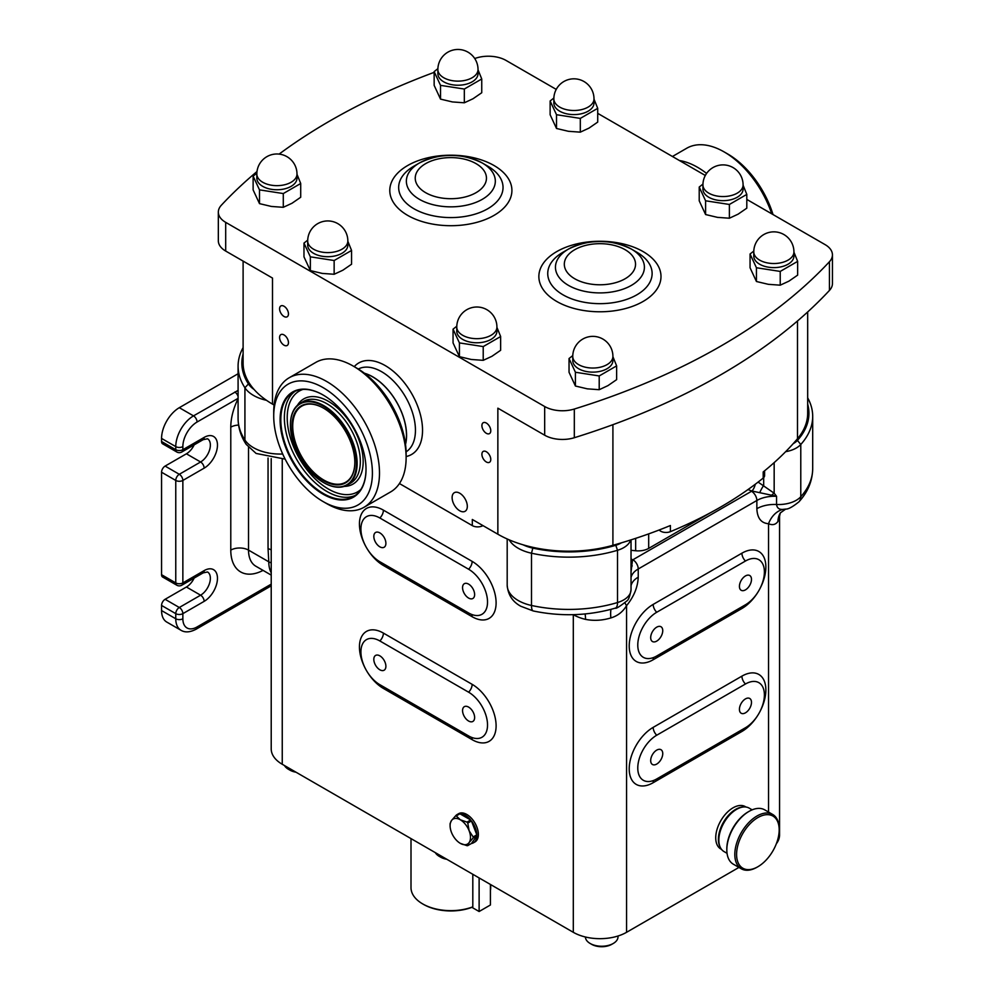 <?xml version="1.0" encoding="UTF-8"?>
<svg xmlns="http://www.w3.org/2000/svg" width="994" height="994" viewBox="0 0 994 994"><rect width="100%" height="100%" fill="white"/><g stroke="black" fill="none" stroke-linecap="round" stroke-linejoin="round"><path stroke-width="1.49" d="M379.857 546.837A8.536 4.933 -120 0 0 384.119 547.259A8.536 4.933 -120 0 0 385.436 540.413A8.536 4.933 -120 0 0 379.857 532.896A8.536 4.933 -120 0 0 375.595 532.473A8.536 4.933 -120 0 0 374.278 539.307A8.536 4.933 -120 0 0 379.857 546.837M468.596 598.065A8.536 4.933 -120 0 0 472.858 598.487A8.536 4.933 -120 0 0 474.175 591.654A8.536 4.933 -120 0 0 468.596 584.124A8.536 4.933 -120 0 0 464.322 583.702A8.536 4.933 -120 0 0 463.018 590.548A8.536 4.933 -120 0 0 468.596 598.065M379.857 669.794A8.536 4.933 -120 0 0 384.119 670.217A8.536 4.933 -120 0 0 385.436 663.371A8.536 4.933 -120 0 0 379.857 655.854A8.536 4.933 -120 0 0 375.595 655.431A8.536 4.933 -120 0 0 374.278 662.277A8.536 4.933 -120 0 0 379.857 669.794M468.596 721.023A8.536 4.933 -120 0 0 472.858 721.445A8.536 4.933 -120 0 0 474.175 714.611A8.536 4.933 -120 0 0 468.596 707.094A8.536 4.933 -120 0 0 464.322 706.672A8.536 4.933 -120 0 0 463.018 713.506A8.536 4.933 -120 0 0 468.596 721.023M745.463 589.864A8.536 4.933 120 0 0 751.029 582.347A8.536 4.933 120 0 0 749.724 575.514A8.536 4.933 120 0 0 745.463 575.936A8.536 4.933 120 0 0 739.884 583.453A8.536 4.933 120 0 0 741.189 590.287A8.536 4.933 120 0 0 745.463 589.864M656.723 641.105A8.536 4.933 120 0 0 662.29 633.576A8.536 4.933 120 0 0 660.985 626.742A8.536 4.933 120 0 0 656.723 627.164A8.536 4.933 120 0 0 651.145 634.681A8.536 4.933 120 0 0 652.449 641.528A8.536 4.933 120 0 0 656.723 641.105M656.723 764.063A8.536 4.933 120 0 0 662.29 756.546A8.536 4.933 120 0 0 660.985 749.7A8.536 4.933 120 0 0 656.723 750.122A8.536 4.933 120 0 0 651.145 757.639A8.536 4.933 120 0 0 652.449 764.485A8.536 4.933 120 0 0 656.723 764.063M745.463 712.822A8.536 4.933 120 0 0 751.029 705.305A8.536 4.933 120 0 0 749.724 698.471A8.536 4.933 120 0 0 745.463 698.894A8.536 4.933 120 0 0 739.884 706.411A8.536 4.933 120 0 0 741.189 713.245A8.536 4.933 120 0 0 745.463 712.822M284.023 316.49A6.275 3.628 -120 0 0 287.154 316.8A6.275 3.628 -120 0 0 288.123 311.768A6.275 3.628 -120 0 0 284.023 306.239A6.275 3.628 -120 0 0 280.88 305.928A6.275 3.628 -120 0 0 279.923 310.96A6.275 3.628 -120 0 0 284.023 316.49M284.023 345.179A6.275 3.628 -120 0 0 287.154 345.49A6.275 3.628 -120 0 0 288.123 340.457A6.275 3.628 -120 0 0 284.023 334.928A6.275 3.628 -120 0 0 280.88 334.618A6.275 3.628 -120 0 0 279.923 339.65A6.275 3.628 -120 0 0 284.023 345.179M486.339 433.297A6.275 3.628 -120 0 0 489.483 433.608A6.275 3.628 -120 0 0 490.44 428.576A6.275 3.628 -120 0 0 486.339 423.046A6.275 3.628 -120 0 0 483.208 422.736A6.275 3.628 -120 0 0 482.239 427.768A6.275 3.628 -120 0 0 486.339 433.297M486.339 461.986A6.275 3.628 -120 0 0 489.483 462.297A6.275 3.628 -120 0 0 490.44 457.265A6.275 3.628 -120 0 0 486.339 451.736A6.275 3.628 -120 0 0 483.208 451.425A6.275 3.628 -120 0 0 482.239 456.457A6.275 3.628 -120 0 0 486.339 461.986M459.725 510.767A10.748 6.212 -120 0 0 465.093 511.289A10.748 6.212 -120 0 0 466.745 502.678A10.748 6.212 -120 0 0 459.725 493.21A10.748 6.212 -120 0 0 454.345 492.676A10.748 6.212 -120 0 0 452.692 501.287A10.748 6.212 -120 0 0 459.725 510.767M490.415 890.363A39.847 22.999 0 0 0 490.688 887.642L490.688 884.61M423.556 904.416L422.674 903.906A39.847 22.999 0 0 0 472.809 906.839L471.901 907.336A38.592 22.278 180 0 1 423.556 904.416L422.674 903.906A39.847 22.999 0 0 1 411.007 887.642L411.007 838.601M718.836 840.092L718.836 839.073A23.844 13.767 -60 0 1 735.697 809.861L736.591 809.352A25.098 14.488 120 0 0 718.836 840.092A25.098 14.488 120 0 0 724.042 851.585L727.049 853.324M726.825 849.82L726.825 848.801A30.118 17.395 -60 0 1 748.122 811.912L749.004 811.402A31.373 18.116 120 0 0 726.825 849.82A31.373 18.116 120 0 0 733.323 864.184L741.313 868.793A31.373 18.116 -60 0 1 736.504 843.657A31.373 18.116 -60 0 1 756.993 816.012A31.373 18.116 -60 0 1 772.686 814.459A31.373 18.116 -60 0 1 779.184 828.822L779.184 829.841A30.118 17.395 120 0 0 757.888 817.553A30.118 17.395 120 0 0 736.591 854.442A30.118 17.395 120 0 0 757.888 866.731L756.993 867.24A31.373 18.116 -60 0 1 741.313 868.793M720.178 847.124A24.477 14.127 -60 0 1 721.818 825.405A24.477 14.127 -60 0 1 738.592 807.96A24.477 14.127 -60 0 1 743.35 806.991M721.557 849.423L720.799 848.988A24.477 14.127 -60 0 1 717.656 827.505A24.477 14.127 -60 0 1 735.933 806.432A24.477 14.127 -60 0 1 745.276 806.606L746.034 807.041M473.442 842.813A16.314 9.418 -120 0 0 476.822 835.842L471.442 843.496A16.314 9.418 -120 0 0 473.442 842.813L474.983 841.93A16.314 9.418 -120 0 0 477.48 828.847A16.314 9.418 -120 0 0 466.82 814.471A16.314 9.418 -120 0 0 458.669 813.664L457.128 814.546A16.314 9.418 -120 0 0 455.525 815.95A16.314 9.418 60 0 1 456.246 815.9L460.297 819.777A14.438 8.337 -120 0 0 451.462 820.572A14.438 8.337 -120 0 0 450.096 825.666A14.438 8.337 -120 0 0 451.462 832.351A14.438 8.337 -120 0 0 460.297 843.347A14.438 8.337 -120 0 0 469.131 842.552A14.438 8.337 -120 0 0 469.131 830.773A14.438 8.337 -120 0 0 460.297 819.777L467.006 822.113A16.314 9.418 60 0 1 467.776 823.069L469.131 830.773L473.156 836.936A16.314 9.418 60 0 1 473.156 837.954L469.131 842.552L467.776 845.608A16.314 9.418 60 0 1 467.006 845.683L460.297 843.347M459.911 813.788L470.671 820A16.314 9.418 -120 0 0 465.291 815.353A16.314 9.418 -120 0 0 459.911 813.788L456.246 815.9M470.671 820L467.006 822.113M471.442 820.957L476.822 834.823A16.314 9.418 -120 0 0 471.442 820.957L467.776 823.069M476.822 834.823L473.156 836.936M476.822 835.842L473.156 837.954M471.442 843.496L467.776 845.608M446.828 859.288A14.301 8.263 180 0 1 440.727 857.201L439.311 856.381A16.314 9.418 180 0 1 435.347 852.666M618.019 936L618.019 936.82A16.314 9.418 180 0 1 613.236 943.48L611.819 944.3A14.301 8.263 180 0 1 591.592 944.3L590.163 943.48A16.314 9.418 180 0 1 585.391 936.994M295.976 772.201A14.301 8.263 180 0 1 289.875 770.114L288.459 769.294A16.314 9.418 180 0 1 284.495 765.566M294.907 771.58A16.314 9.418 180 0 1 288.459 769.294M594.002 103.003A20.079 11.593 180 0 1 579.129 114.198A20.079 11.593 180 0 1 553.844 103.003L553.844 98.903A20.079 11.593 180 0 0 554.528 101.897A20.079 11.593 180 0 0 579.129 110.098A20.079 11.593 180 0 0 594.002 98.903L594.002 103.003M553.869 98.033L550.129 100.978L556.503 114.708L580.31 118.398L597.717 108.334L594.002 99.164M597.717 108.334L597.717 122.088L589.02 128.102L580.31 132.152L568.406 131.295L556.503 128.475L550.129 114.732L550.129 100.978M743.09 189.071A20.079 11.593 180 0 1 728.204 200.266A20.079 11.593 180 0 1 702.932 189.071L702.932 184.971A20.079 11.593 180 0 0 703.615 187.965A20.079 11.593 180 0 0 728.204 196.166A20.079 11.593 180 0 0 743.09 184.971L743.09 189.071M702.944 184.101L699.217 187.046L705.591 200.788L729.385 204.466L746.805 194.402L743.09 185.232M746.805 194.402L746.805 208.168L738.095 214.17L729.385 218.22L717.482 217.363L705.591 214.542L699.217 200.8L699.217 187.046M347.85 245.12A20.079 11.593 180 0 1 332.965 256.315A20.079 11.593 180 0 1 307.693 245.12L307.693 241.02A20.079 11.593 180 0 0 308.376 244.015A20.079 11.593 180 0 0 332.965 252.215A20.079 11.593 180 0 0 347.85 241.02L347.85 245.12M307.705 240.15L303.978 243.095L310.352 256.825L334.146 260.515L351.565 250.451L347.85 241.281M351.565 250.451L351.565 264.218L342.855 270.219L334.146 274.269L322.242 273.412L310.352 270.592L303.978 256.85L303.978 243.095M496.925 331.188A20.079 11.593 180 0 1 482.04 342.383A20.079 11.593 180 0 1 456.768 331.188L456.768 327.088A20.079 11.593 180 0 0 457.451 330.095A20.079 11.593 180 0 0 482.04 338.283A20.079 11.593 180 0 0 496.925 327.088L496.925 331.188M456.793 326.218L453.053 329.163L459.427 342.905L483.221 346.583L500.641 336.531L496.925 327.349M500.641 336.531L500.641 350.286L491.931 356.299L483.221 360.337L471.33 359.48L459.427 356.66L453.053 342.918L453.053 329.163M612.913 360.549A20.079 11.593 180 0 1 598.028 371.744A20.079 11.593 180 0 1 572.755 360.549L572.755 356.448A20.079 11.593 180 0 0 573.439 359.443A20.079 11.593 180 0 0 598.028 367.643A20.079 11.593 180 0 0 612.913 356.448L612.913 360.549M572.768 355.579L569.04 358.523L575.414 372.253L599.208 375.943L616.628 365.879L612.913 356.709M616.628 365.879L616.628 379.646L607.918 385.647L599.208 389.698L587.305 388.84L575.414 386.02L569.04 372.278L569.04 358.523M296.995 178.162A20.079 11.593 180 0 1 282.122 189.357A20.079 11.593 180 0 1 256.837 178.162L256.837 174.062A20.079 11.593 180 0 0 257.521 177.056A20.079 11.593 180 0 0 282.122 185.257A20.079 11.593 180 0 0 296.995 174.062L296.995 178.162M256.862 173.192L253.122 176.137L259.496 189.866L283.29 193.557L300.71 183.492L296.995 174.323M300.71 183.492L300.71 197.247L292 203.261L283.29 207.311L271.399 206.454L259.496 203.633L253.122 189.891L253.122 176.137M478.027 73.643A20.079 11.593 180 0 1 463.142 84.838A20.079 11.593 180 0 1 437.869 73.643L437.869 69.543A20.079 11.593 180 0 0 438.553 72.55A20.079 11.593 180 0 0 463.142 80.738A20.079 11.593 180 0 0 478.027 69.543L478.027 73.643M437.882 68.673L434.154 71.618L440.528 85.36L464.322 89.038L481.742 78.973L478.027 69.804M481.742 78.973L481.742 92.74L473.032 98.741L464.322 102.792L452.419 101.935L440.528 99.114L434.154 85.372L434.154 71.618M793.933 256.03A20.079 11.593 180 0 1 779.048 267.224A20.079 11.593 180 0 1 753.775 256.03L753.775 251.929A20.079 11.593 180 0 0 754.458 254.936A20.079 11.593 180 0 0 779.048 263.124A20.079 11.593 180 0 0 793.933 251.929L793.933 256.03M753.8 251.06L750.06 254.004L756.434 267.746L780.228 271.424L797.648 261.372L793.933 252.203M797.648 261.372L797.648 275.127L788.938 281.14L780.228 285.179L768.337 284.321L756.434 281.501L750.06 267.759L750.06 254.004M631.376 249.072L636.831 252.215A52.185 30.131 0 0 1 636.831 294.833A52.185 30.131 0 0 1 563.026 294.833A52.185 30.131 0 0 1 563.026 252.215L568.481 249.072A44.481 25.682 180 0 1 631.376 249.072L631.376 249.072A44.481 25.682 180 0 1 631.376 285.39A44.481 25.682 180 0 1 568.481 285.39A44.481 25.682 180 0 1 568.481 249.072C589.442 238.833 610.415 238.833 631.376 249.072L636.831 252.215M482.301 163.004L487.756 166.147A52.185 30.131 0 0 1 487.756 208.752A52.185 30.131 0 0 1 413.939 208.752A52.185 30.131 0 0 1 413.939 166.147L419.393 163.004A44.481 25.682 180 0 1 482.301 163.004L482.301 163.004A44.481 25.682 180 0 1 482.301 199.322A44.481 25.682 180 0 1 419.393 199.322A44.481 25.682 180 0 1 419.393 163.004C440.367 152.753 461.328 152.753 482.301 163.004L487.756 166.147M764.597 470.796L764.597 475.554A7.53 4.349 180 0 1 763.193 478.077A401.588 231.85 180 0 1 670.403 531.653A7.53 4.349 180 0 1 660.687 531.194A7.53 4.349 180 0 1 659.892 530.647L659.892 529.715M364.438 373.235A47.811 27.608 60 0 1 372.762 376.838A47.811 27.608 60 0 1 405.527 444.405M266.504 400.321A37.648 21.731 180 0 1 253.507 395.426A37.648 21.731 180 0 1 244.922 387.759A105.414 60.858 180 0 1 238.088 366.202A105.414 60.858 180 0 1 243.108 347.639M630.643 539.99A25.098 14.488 180 0 1 617.522 550.278A105.414 60.858 180 0 1 531.492 553.211A37.648 21.731 180 0 1 518.209 548.253A37.648 21.731 180 0 1 509.164 539.841M482.96 525.615A7.53 4.349 180 0 1 472.312 525.615L472.312 519.464L497.857 534.213A100.394 57.963 0 0 0 523.117 544.824A33.883 19.557 0 0 0 532.834 548.104A101.649 58.683 0 0 0 615.783 545.284A21.334 12.313 0 0 0 621.399 542.836A401.588 231.85 0 0 0 670.403 525.515L670.403 531.653M637.775 645.069A26.788 15.469 120 0 0 647.106 658.525A26.788 15.469 120 0 0 656.723 656.003L745.463 604.774A26.788 15.469 120 0 0 761.901 584.248A26.788 15.469 120 0 0 761.777 562.368A26.788 15.469 120 0 0 745.463 561.026L656.723 612.267A26.788 15.469 120 0 0 637.775 645.069M637.775 768.027A26.788 15.469 120 0 0 647.106 781.483A26.788 15.469 120 0 0 656.723 778.961L745.463 727.732A26.788 15.469 120 0 0 761.901 707.219A26.788 15.469 120 0 0 761.777 685.338A26.788 15.469 120 0 0 745.463 683.996L656.723 735.225A26.788 15.469 120 0 0 637.775 768.027M274.095 405.03L272.505 404.111A100.394 57.963 180 0 1 254.129 389.524A100.394 57.963 180 0 1 243.108 363.121L243.108 261.099M472.312 525.615L399.439 483.544M659.097 530.013A112.943 65.206 180 0 1 659.892 530.647M497.857 534.213L497.857 408.174L544.675 435.21A25.098 14.488 0 0 0 574.321 437.72A627.475 362.276 0 0 0 720.613 374.887A627.475 362.276 0 0 0 829.443 290.434A25.098 14.488 0 0 0 832.438 283.563L832.438 254.874A25.098 14.488 180 0 1 829.443 261.733A627.475 362.276 180 0 1 574.321 409.031A25.098 14.488 180 0 1 544.675 406.521L225.688 222.358A25.098 14.488 180 0 1 218.332 212.107A25.098 14.488 180 0 1 221.339 205.236A627.475 362.276 180 0 1 256.999 171.527M218.332 212.107L218.332 240.797A25.098 14.488 0 0 0 225.688 251.047L272.505 278.072L272.505 404.111M474.71 58.484A627.475 362.276 180 0 1 476.461 57.95A25.098 14.488 180 0 1 506.095 60.46L556.242 89.398M597.717 113.353L705.318 175.478M746.805 199.421L825.095 244.623A25.098 14.488 180 0 1 832.438 254.874M271.213 458.632L271.213 748.892A37.648 21.731 0 0 0 282.246 764.262L573.302 932.31A37.648 21.731 0 0 0 626.555 932.31L738.927 867.427M776.339 843.769A37.648 21.731 0 0 0 779.557 834.972L779.557 516.358L777.942 521.465C775.618 524.695 772.487 525.453 768.536 523.714C761.18 523.167 757.291 518.172 756.856 508.692L756.856 500.491L638.235 568.978L638.235 577.179C637.8 587.131 633.911 596.636 626.555 605.681C622.865 611.832 617.622 615.92 610.85 617.933C602.302 620.517 593.853 621.001 585.516 619.374A25.098 7.853 103.5 0 0 585.093 613.957M279.128 154.095A627.475 362.276 180 0 1 434.154 72.351M730.466 501.187L731.845 500.392A14.811 8.548 0 0 0 733.299 499.41M631.028 550.303L635.651 550.763A14.811 8.548 0 0 0 648.684 548.39L710.412 512.755M379.857 684.692L468.596 735.933A26.788 15.469 -120 0 0 478.213 738.455A26.788 15.469 -120 0 0 486.861 718.848A26.788 15.469 -120 0 0 468.596 692.184L379.857 640.956A26.788 15.469 -120 0 0 363.543 642.298A26.788 15.469 -120 0 0 363.406 664.178A26.788 15.469 -120 0 0 379.857 684.692M379.857 561.734L468.596 612.963A26.788 15.469 -120 0 0 478.213 615.485A26.788 15.469 -120 0 0 486.861 595.891A26.788 15.469 -120 0 0 468.596 569.227L379.857 517.998A26.788 15.469 -120 0 0 363.543 519.34A26.788 15.469 -120 0 0 363.406 541.221A26.788 15.469 -120 0 0 379.857 561.734M807.675 397.824A105.414 60.858 180 0 1 812.694 416.374A105.414 60.858 180 0 1 800.779 444.48A25.098 14.488 180 0 1 785.645 451.686M758.111 482.09L774.164 493.21L776.562 496.292L751.961 491.024A32.628 18.836 180 0 1 748.06 489.52M631.028 560.33A7.53 5.355 135.6 0 0 632.482 560.007A32.628 18.836 180 0 1 632.905 559.759L751.526 491.272A7.53 4.349 60 0 1 756.856 500.491A25.098 14.488 0 0 1 776.562 496.292L776.562 504.492C777.022 507.971 779.085 509.611 782.763 509.413L785.695 509.077C788.242 509.301 792.665 506.878 798.965 501.796C807.886 491.98 812.458 480.922 812.694 468.634A105.414 60.858 0 0 1 800.779 496.739A12.549 9.083 42 0 1 798.965 501.796M626.555 932.31L626.555 605.681A25.098 5.691 39.5 0 1 625.002 602.836M610.85 617.933A25.098 4.871 76.6 0 1 611.037 609.359M777.942 521.465A25.098 20.613 30.5 0 1 780.327 512.929L779.557 516.358M768.536 812.061L768.536 523.714A25.098 19.694 93.4 0 1 782.763 509.413M631.028 558.678A32.628 18.836 180 0 1 632.482 560.007L631.028 572.184M755.278 484.252A7.53 3.032 -71.9 0 1 751.961 491.024A32.628 18.836 180 0 0 751.526 491.272M763.678 477.629L763.678 485.445A7.53 1.093 -61.5 0 0 759.901 492.229M774.164 462.62L774.164 493.21A7.53 2.497 -44.6 0 0 772.139 494.739M631.028 565.685A7.53 3.305 170.2 0 0 632.221 565.934M243.108 353.926A101.649 58.683 0 0 0 248.438 383.92A33.883 19.557 0 0 0 254.129 389.524M807.675 311.967L807.675 413.305A100.394 57.963 180 0 1 797.486 438.739A401.588 231.85 180 0 1 793.212 443.647A21.334 12.313 0 0 0 797.436 440.404A101.649 58.683 0 0 0 807.675 404.111M523.117 544.824A100.394 57.963 0 0 0 612.913 545.308A401.588 231.85 0 0 0 621.399 542.836M793.212 443.647A401.588 231.85 180 0 1 763.193 471.939L763.193 478.077M161.562 441.498L175.764 449.698A5.02 2.895 -60 0 0 176.795 451.997L162.594 443.796A5.02 2.895 -60 0 1 161.562 441.498L161.562 438.429A25.098 14.488 -60 0 1 179.305 407.689L238.088 373.744M179.305 407.689L193.507 415.877L238.088 390.393M238.088 398.346L197.06 422.028A20.079 11.593 120 0 0 182.859 446.617L182.859 449.698L204.155 437.397A18.824 10.872 -60 0 1 217.462 445.088A18.824 10.872 -60 0 1 204.155 468.137L182.859 480.437L182.859 582.906L204.155 570.606A18.824 10.872 -60 0 1 217.462 578.297A18.824 10.872 -60 0 1 204.155 601.345L182.859 613.646L182.859 618.765A20.079 11.593 120 0 0 197.06 626.966A5.02 2.895 -120 0 1 196.017 629.264C189.966 632.383 184.946 632.706 180.958 630.258L166.756 622.058A25.098 14.488 -60 0 1 161.562 610.564L161.562 605.445A5.02 2.895 -60 0 1 165.103 599.295L186.412 587.007A13.804 7.964 120 0 0 194.178 578.061M161.562 574.706L175.764 582.906A5.02 2.895 -60 0 0 176.795 585.205L162.594 577.005A5.02 2.895 -60 0 1 161.562 574.706L161.562 472.237A5.02 2.895 -60 0 1 165.103 466.087L186.412 453.798A13.804 7.964 120 0 0 194.178 444.852M271.213 572.78A35.138 20.29 -60 0 1 268.79 561.809L268.045 548.427L268.045 458.01M271.213 549.757A12.549 7.244 180 0 1 268.045 548.427M234.808 392.034A5.02 2.895 60 0 1 238.088 396.469M472.809 874.285L472.809 906.839M756.434 267.746L756.434 281.501M780.228 271.424L780.228 285.179M440.528 85.36L440.528 99.114M464.322 89.038L464.322 102.792M259.496 189.866L259.496 203.633M283.29 193.557L283.29 207.311M575.414 372.253L575.414 386.02M599.208 375.943L599.208 389.698M459.427 342.905L459.427 356.66M483.221 346.583L483.221 360.337M310.352 256.825L310.352 270.592M334.146 260.515L334.146 274.269M705.591 200.788L705.591 214.542M729.385 204.466L729.385 218.22M556.503 114.708L556.503 128.475M580.31 118.398L580.31 132.152M613.236 943.48A16.314 9.418 180 0 1 590.163 943.48L591.592 944.3M445.759 858.679A16.314 9.418 180 0 1 439.311 856.381L440.727 857.201M450.096 824.647A16.314 9.418 60 0 1 450.096 824.138A16.314 9.418 60 0 1 450.096 823.628L451.462 820.572L455.476 815.975L459.141 813.862A16.314 9.418 -120 0 0 457.128 814.546M756.993 867.24L757.888 866.731A30.118 17.395 120 0 0 779.184 829.841M772.686 814.459L764.697 809.849A31.373 18.116 120 0 0 749.004 811.402L748.122 811.912M752.147 809.849L749.141 808.11A25.098 14.488 120 0 0 736.591 809.352L735.697 809.861M490.415 884.449L490.415 904.987L479.12 911.51L471.901 907.336M479.12 877.938L479.12 911.51M323.597 408.199A43.922 25.359 -120 0 0 301.816 406.124A43.922 25.359 -120 0 0 295.081 441.311A43.922 25.359 -120 0 0 323.771 480.027A43.922 25.359 -120 0 0 345.738 482.202A43.922 25.359 -120 0 0 354.833 462.297M323.423 480.636A44.419 25.645 60 0 1 292 426.227A44.419 25.645 60 0 1 323.423 408.087L323.423 408.087A44.419 25.645 60 0 1 354.833 462.496A44.419 25.645 60 0 1 323.423 480.636M323.771 482.686L323.423 482.475A46.681 26.95 -120 0 0 323.423 482.488A46.681 26.95 -120 0 0 356.424 463.428A46.681 26.95 -120 0 0 323.423 406.248A46.681 26.95 -120 0 0 290.41 425.308A46.681 26.95 -120 0 0 323.423 482.475L323.771 482.686A47.19 27.248 60 0 0 347.366 485.022A47.19 27.248 60 0 0 354.597 447.213A47.19 27.248 60 0 0 323.771 405.627A47.19 27.248 60 0 0 300.176 403.291A47.19 27.248 60 0 0 290.41 424.898A47.19 27.248 60 0 0 290.41 425.097M323.236 395.078A60.236 34.778 -120 0 0 293.305 392.195A60.236 34.778 -120 0 0 284.073 440.466A60.236 34.778 -120 0 0 323.423 493.546A60.236 34.778 -120 0 0 353.541 496.528A60.236 34.778 -120 0 0 366.016 469.156M323.062 394.978A60.746 35.063 -120 0 0 280.109 419.766A60.746 35.063 -120 0 0 323.062 494.167A60.746 35.063 -120 0 0 366.016 469.367A60.746 35.063 -120 0 0 323.062 394.978L323.062 394.978M405.49 444.132A47.687 27.534 -120 0 0 372.762 376.937A47.687 27.534 -120 0 0 364.661 373.409M326.616 503.585L323.062 501.535A69.779 40.282 -120 0 0 372.402 473.057A69.779 40.282 -120 0 0 323.062 387.598A69.779 40.282 -120 0 0 273.723 416.088A69.779 40.282 -120 0 0 323.062 501.535L326.616 503.585A74.799 43.189 -120 0 0 364.015 507.288A74.799 43.189 -120 0 0 375.471 447.362A74.799 43.189 -120 0 0 326.616 381.447A74.799 43.189 -120 0 0 289.217 377.745A74.799 43.189 -120 0 0 273.723 411.988L273.723 416.088M364.015 507.288L390.63 491.918A74.799 43.189 -120 0 0 406.124 457.687A74.799 43.189 -120 0 0 353.23 366.078L353.23 366.078A74.799 43.189 -120 0 0 315.843 362.375L289.217 377.745M406.124 457.687L406.124 453.587A69.779 40.282 -120 0 0 356.784 368.128L353.23 366.078L356.784 368.128M672.441 156.493L686.767 148.218A74.799 43.189 60 0 1 724.166 151.933L727.707 153.971A69.779 40.282 60 0 1 773.021 214.567M724.166 151.933A74.799 43.189 60 0 1 771.754 213.834M679.436 160.531A74.799 43.189 60 0 1 706.585 173.416M643.106 251.594A61.056 35.25 180 0 1 643.106 301.455A61.056 35.25 180 0 1 556.752 301.455A61.056 35.25 180 0 1 556.752 251.594A61.056 35.25 180 0 1 643.106 251.594M494.03 165.526A61.056 35.25 180 0 1 494.03 215.375A61.056 35.25 180 0 1 407.664 215.375A61.056 35.25 180 0 1 407.664 165.526A61.056 35.25 180 0 1 494.03 165.526M625.102 249.693A35.61 20.551 0 0 0 574.756 249.693A35.61 20.551 0 0 0 574.756 278.767A35.61 20.551 0 0 0 625.102 278.767A35.61 20.551 0 0 0 625.102 249.693M476.027 163.625A35.61 20.551 0 0 0 425.668 163.625A35.61 20.551 0 0 0 425.668 192.687A35.61 20.551 0 0 0 476.027 192.687A35.61 20.551 0 0 0 476.027 163.625M406.099 451.823A47.811 27.608 -120 0 0 415.442 430.278A47.811 27.608 -120 0 0 381.634 371.719A47.811 27.608 -120 0 0 358.3 369.035M354.237 366.674A52.831 30.503 60 0 1 396.134 373.781A52.831 30.503 60 0 1 422.537 430.278A52.831 30.503 60 0 1 406.124 456.519M507.188 538.972L507.188 585.143A37.648 21.731 0 0 0 518.209 600.513A37.648 21.731 0 0 0 531.492 605.47L531.492 553.211L532.834 548.104M238.088 366.202L238.088 418.462A105.414 60.858 0 0 0 244.922 440.019A37.648 21.731 0 0 0 253.507 447.685A37.648 21.731 0 0 0 282.694 454.009M615.783 545.284L617.522 550.278L617.522 602.538A105.414 60.858 0 0 1 531.492 605.47A12.549 3.628 102.3 0 0 533.256 610.962L520.819 606.265C512.494 601.743 507.959 594.698 507.188 585.143M653.642 657.494A7.53 4.349 -120 0 0 653.17 659.755A33.883 19.557 -60 0 1 629.214 645.914A33.883 19.557 -60 0 1 653.17 604.414L741.909 553.186A33.883 19.557 -60 0 1 765.865 567.015A33.883 19.557 -60 0 1 741.909 608.514L653.17 659.755M653.642 780.452A7.53 4.349 -120 0 0 653.17 782.713A33.883 19.557 -60 0 1 629.214 768.871A33.883 19.557 -60 0 1 653.17 727.372L741.909 676.144A33.883 19.557 -60 0 1 765.865 689.973A33.883 19.557 -60 0 1 741.909 731.472L653.17 782.713M544.675 435.21L544.675 406.521M225.688 251.047L225.688 222.358M471.665 737.411A7.53 4.349 -60 0 1 472.15 739.673L383.411 688.444A7.53 4.349 120 0 0 383.1 686.568M383.411 688.444A33.883 19.557 60 0 1 359.443 646.945A33.883 19.557 60 0 1 383.411 633.103A7.53 4.349 -60 0 1 379.857 640.956M468.596 692.184A7.53 4.349 120 0 0 472.15 684.344A33.883 19.557 60 0 1 496.105 725.844A33.883 19.557 60 0 1 472.15 739.673M383.411 633.103L472.15 684.344M471.665 614.454A7.53 4.349 -60 0 1 472.15 616.715L383.411 565.487A7.53 4.349 120 0 0 383.1 563.61M383.411 565.487A33.883 19.557 60 0 1 359.443 523.987A33.883 19.557 60 0 1 383.411 510.146A7.53 4.349 -60 0 1 379.857 517.998M468.596 569.227A7.53 4.349 120 0 0 472.15 561.386A33.883 19.557 60 0 1 496.105 602.886A33.883 19.557 60 0 1 472.15 616.715M383.411 510.146L472.15 561.386M656.723 735.225A7.53 4.349 60 0 1 653.17 727.372M741.909 676.144A7.53 4.349 -120 0 0 745.463 683.996M741.909 731.472A7.53 4.349 60 0 1 742.22 729.608M656.723 612.267A7.53 4.349 60 0 1 653.17 604.414M741.909 553.186A7.53 4.349 -120 0 0 745.463 561.026M741.909 608.514A7.53 4.349 60 0 1 742.22 606.638M282.246 764.262L282.246 459.315M573.302 932.31L573.302 614.665A37.648 21.731 180 0 0 585.516 619.374M285.154 459.129L256.104 453.438L246.164 444.33A12.549 9.58 146.7 0 1 244.922 440.019L244.922 387.759L248.438 383.92M797.436 440.404L800.779 444.48L800.779 496.739A25.098 14.488 0 0 1 776.562 504.492A25.098 14.488 180 0 0 756.856 508.692M615.336 608.129A12.549 4.734 73.3 0 0 617.522 602.538A25.098 14.488 0 0 0 631.028 589.691C629.935 596.288 628.519 600.065 626.767 600.997C619.759 606.539 615.945 608.924 615.336 608.129C588.597 615.833 561.237 616.777 533.256 610.962M638.235 577.179A25.098 14.488 0 0 0 631.028 585.826M632.905 559.759A7.53 4.349 60 0 1 638.235 568.978A25.098 14.488 0 0 0 631.028 577.626M612.913 545.308L612.913 424.686M797.486 438.739L797.486 321M574.321 437.72L574.321 409.031M829.443 290.434L829.443 261.733M263.05 570.382A47.687 27.534 -60 0 1 230.782 550.117L230.782 427.147A47.687 27.534 -60 0 1 238.088 398.731M197.06 626.966L271.213 584.149M176.795 451.997A5.02 5.02 0 0 0 181.815 451.997A5.02 2.895 -120 0 0 182.859 449.698A5.02 2.895 0 0 1 175.764 449.698L175.764 446.617L161.562 438.429M161.562 610.564L175.764 618.765L175.764 613.646L161.562 605.445M165.103 599.295L179.305 607.496L200.602 595.195A13.804 7.964 120 0 0 209.622 583.031A13.804 7.964 120 0 0 207.51 571.972L203.111 572.904A5.02 2.895 -120 0 0 204.155 570.606M186.412 587.007L200.602 595.195A5.02 2.895 60 0 1 204.155 601.345M176.795 585.205A5.02 5.02 0 0 0 181.815 585.205A5.02 2.895 -120 0 0 182.859 582.906A5.02 2.895 0 0 1 175.764 582.906L175.764 480.437L161.562 472.237M165.103 466.087L179.305 474.287L200.602 461.986A13.804 7.964 120 0 0 209.622 449.822A13.804 7.964 120 0 0 207.51 438.764L203.111 439.696A5.02 2.895 -120 0 0 204.155 437.397M186.412 453.798L200.602 461.986A5.02 2.895 60 0 1 204.155 468.137M248.525 447.387L248.525 550.117A35.138 20.29 120 0 0 255.806 566.195L271.213 575.104M271.213 562.902A12.549 7.244 180 0 1 268.79 561.809L248.525 550.117A12.549 7.244 0 0 0 230.782 550.117M180.958 630.258A25.098 14.488 -60 0 1 175.764 618.765A5.02 2.895 0 0 0 182.859 618.765M182.859 446.617A5.02 2.895 0 0 1 175.764 446.617A25.098 14.488 -60 0 1 193.507 415.877A5.02 2.895 60 0 1 197.06 422.028M175.764 613.646A5.02 2.895 -60 0 1 179.305 607.496A5.02 2.895 60 0 1 182.859 613.646A5.02 2.895 0 0 1 175.764 613.646M175.764 480.437A5.02 2.895 -60 0 1 179.305 474.287A5.02 2.895 60 0 1 182.859 480.437A5.02 2.895 0 0 1 175.764 480.437M238.585 425.059A12.549 7.244 0 0 0 230.782 427.147M635.651 538.363L635.651 550.763M648.684 533.877L648.684 548.39M347.366 485.022L350.559 483.183A47.19 27.248 -120 0 0 357.79 445.362A47.19 27.248 -120 0 0 326.964 403.788A47.19 27.248 -120 0 0 303.381 401.452L300.176 403.291M344.247 486.401A49.191 28.404 -120 0 0 362.201 451.599A49.191 28.404 -120 0 0 328.393 401.327A49.191 28.404 -120 0 0 297.43 405.303M295.131 391.263A60.236 34.778 -120 0 0 288.111 440.031A60.236 34.778 -120 0 0 326.964 491.496A60.236 34.778 -120 0 0 355.256 495.422M302.984 389.412A58.236 33.622 -120 0 0 289.465 434.54A58.236 33.622 -120 0 0 328.393 489.036A58.236 33.622 -120 0 0 360.785 489.533M594.002 98.903A20.079 20.079 0 0 0 570.854 79.06A20.079 20.079 0 0 0 553.844 98.903M743.09 184.971A20.079 20.079 0 0 0 719.942 165.128A20.079 20.079 0 0 0 702.932 184.971M347.85 241.02A20.079 20.079 0 0 0 324.703 221.177A20.079 20.079 0 0 0 307.693 241.02M496.925 327.088A20.079 20.079 0 0 0 473.778 307.245A20.079 20.079 0 0 0 456.768 327.088M612.913 356.448A20.079 20.079 0 0 0 589.765 336.606A20.079 20.079 0 0 0 572.755 356.448M296.995 174.062A20.079 20.079 0 0 0 273.847 154.219A20.079 20.079 0 0 0 256.837 174.062M478.027 69.543A20.079 20.079 0 0 0 454.879 49.7A20.079 20.079 0 0 0 437.869 69.543M793.933 251.929A20.079 20.079 0 0 0 770.785 232.087A20.079 20.079 0 0 0 753.775 251.929M812.694 416.374L812.694 468.634M631.028 539.866L631.028 589.691M246.164 444.33C240.871 436.291 238.175 427.668 238.088 418.462M785.695 509.077L780.327 512.929M196.017 629.264L271.213 585.839M181.815 585.205L203.111 572.904M181.815 451.997L203.111 439.696M450.096 825.666L450.096 824.138"/></g></svg>
